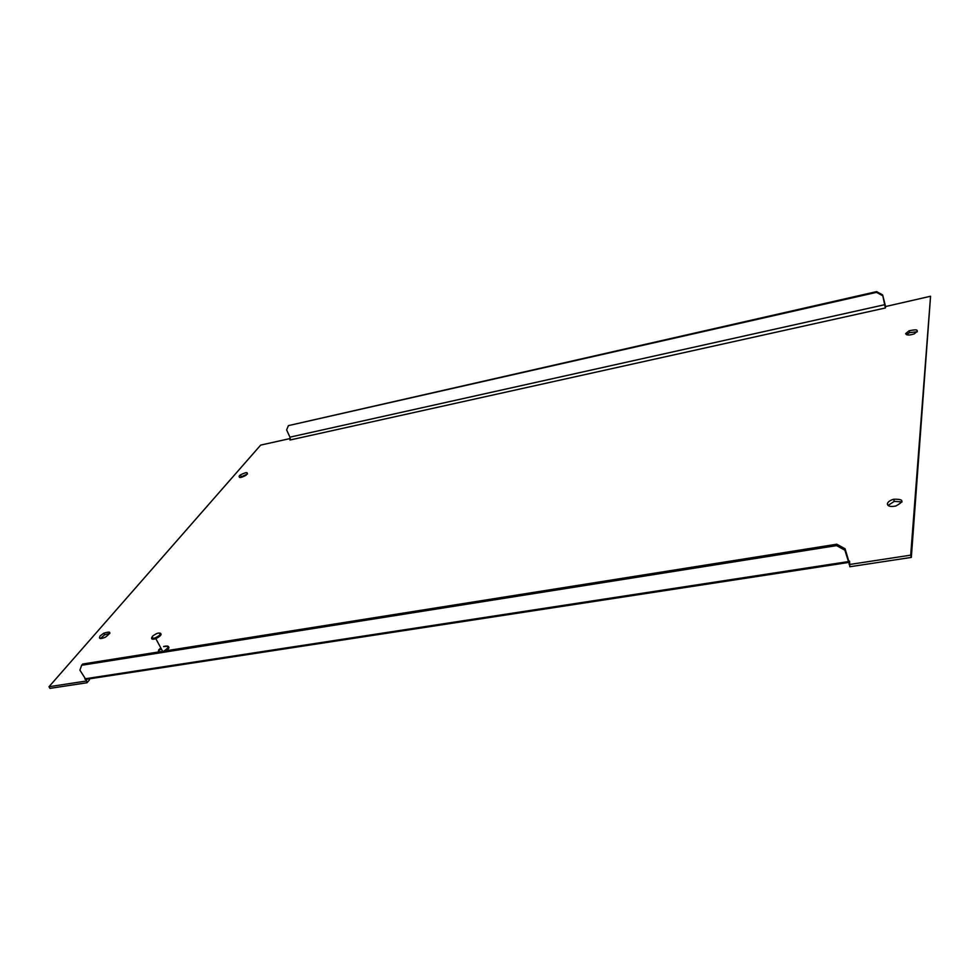 <?xml version="1.0" encoding="UTF-8"?>
<svg xmlns="http://www.w3.org/2000/svg" width="980" height="980" viewBox="0 0 980 980"><rect width="100%" height="100%" fill="white"/><g stroke="black" fill="none" stroke-linecap="round" stroke-linejoin="round"><path stroke-width="1.47" d="M152.39 636.265C152.096 639.266 154.583 638.862 159.85 635.04C160.12 632.051 157.633 632.467 152.39 636.265M159.911 633.056C162.325 634.134 160.953 636.008 155.832 638.654C152.365 639.744 151.018 639.303 151.814 637.331M158.785 651.933L159.103 649.777L160.904 648.135M163.697 646.641C169.381 645.612 169.467 647.106 163.954 651.112M166.49 650.708C168.719 648.968 169.405 647.645 168.572 646.763M161.198 648.687L159.128 650.536M158.246 652.019L158.748 649.826L160.818 647.976M163.611 646.482L163.721 646.433C169.736 645.257 169.993 646.788 164.493 651.026M100.119 635.922C98.429 638.874 100.181 639.315 105.35 637.245C111.781 632.296 111.267 630.948 103.782 633.202L100.119 635.922M109.883 633.399L104.664 634.795L100.315 638.556M239.292 475.876C238.642 478.216 240.921 477.995 246.127 475.214C248.724 471.858 246.825 471.748 240.418 474.884L239.292 475.876M247.499 473.952L239.782 477.53M905.667 333.604C906.402 335.405 909.256 335.503 914.217 333.874C919.522 329.942 917.807 328.913 909.085 330.799L905.667 333.604M917.366 331.779L909.563 332.612L906.451 334.695M887.353 503.855C887.745 506.305 890.563 507.028 895.781 506.023C904.565 501.246 903.854 498.992 893.638 499.249C889.914 500.376 887.819 501.907 887.353 503.855M902.053 501.907L894.238 501.38L888.064 505.472M882.625 294.894L885.369 307.977L289.957 440.02L289.945 437.154L286.613 429.914L288.402 425.626L876.5 292.358L876.622 291.624L882.625 294.894L885.577 306.544L930.559 296.242L911.327 557.412L849.807 566.759L849.611 561.246L848.631 560.683L845.066 548.739L836.785 544.219L836.565 545.615L81.634 665.273L79.907 670.149L86.534 680.537L87.036 682.742L49.956 688.377L49 686.723L260.68 445.091L290.3 438.513M89.511 679.802L87.036 682.742M86.093 681.063L49 686.723M836.785 544.219L82.712 664.024L81.634 665.273M845.066 548.739L844.858 550.148L836.565 545.615M849.231 563.966L844.858 550.148M930.559 296.242L910.702 555.158L911.327 557.412M910.702 555.158L849.145 564.554M288.402 425.626L876.622 291.624M876.5 292.358L882.514 295.642M885.369 307.977L885.577 306.544M848.264 561.614L84.819 678.834M849.611 561.246L848.913 561.344M884.903 304.658L289.945 437.154M162.619 651.333L155.832 638.654M103.782 633.202L104.664 634.795M240.418 474.884L241.092 476.305M909.085 330.799L909.563 332.612M893.638 499.249L894.238 501.38M848.545 562.471L85.248 679.471"/></g></svg>
